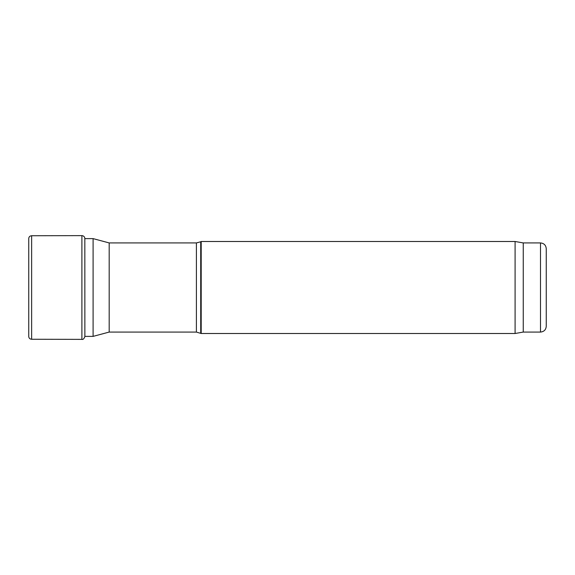 <?xml version="1.0" encoding="UTF-8"?>
<svg xmlns="http://www.w3.org/2000/svg" width="575" height="575" viewBox="0 0 575 575"><rect width="100%" height="100%" fill="white"/><g stroke="black" fill="none" stroke-linecap="round" stroke-linejoin="round"><path stroke-width="0.86" d="M546.25 326.32L546.25 248.68L546.25 326.32C545.912 329.813 543.993 331.725 540.5 332.07L523.25 332.07L515.092 333.507L201.2 333.507L196.398 332.07L109.185 332.07L93.093 336.382L84.827 336.382M93.093 336.382L93.093 238.618L84.827 238.618M109.185 332.07L109.185 242.93L93.093 238.618M201.2 333.507L201.2 241.493L200.711 241.773L200.711 333.227M515.092 333.507L515.092 241.493L201.2 241.493M523.25 332.07L523.25 242.93L515.092 241.493M28.75 238.481L28.75 336.598C28.944 338.237 29.9 339.121 31.632 339.257L31.632 235.743C29.9 235.879 28.944 236.763 28.75 238.402L28.75 336.598M31.632 339.257L81.902 339.372L81.902 235.628C83.54 235.764 84.518 236.634 84.827 238.244L84.87 336.382M196.398 332.07L196.398 242.93L109.185 242.93M540.5 332.07L540.5 242.93L523.25 242.93M196.398 242.93L200.711 241.773M540.5 242.93C543.993 243.268 545.912 245.187 546.25 248.68M81.902 235.628L31.632 235.743M81.902 339.372C82.944 339.753 83.921 338.883 84.827 336.756M84.87 238.618L84.827 238.244"/></g></svg>
